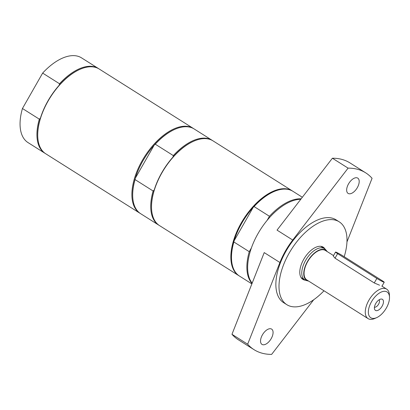 <?xml version="1.0" encoding="UTF-8"?>
<svg xmlns="http://www.w3.org/2000/svg" width="410" height="410" viewBox="0 0 410 410"><rect width="100%" height="100%" fill="white"/><g stroke="black" fill="none" stroke-linecap="round" stroke-linejoin="round"><path stroke-width="0.61" d="M140.287 213.451A50.107 26.225 -57.7 0 1 139.892 213.21L45.715 153.755A50.107 26.225 -57.7 0 1 37.735 136.217L37.72 135.7A49.559 25.943 -57.7 0 1 40.395 118.213L39.324 119.156L22.447 108.506L42.645 73.093L59.517 83.748L59.235 85.188A49.559 25.943 -57.7 0 1 79.468 69.562L79.945 69.351A50.107 26.225 -57.7 0 1 97.221 67.978A50.107 26.225 -57.7 0 1 99.21 69.018L193.387 128.468A50.107 26.225 -57.7 0 1 193.776 128.725M45.325 153.499A50.107 26.225 -57.7 0 1 44.931 153.258A50.107 26.225 -57.7 0 1 39.324 119.156M40.395 118.213A49.559 25.943 -57.7 0 1 59.235 85.188M37.735 136.217A50.107 26.225 -57.7 0 1 79.945 69.351M59.517 83.748A50.107 26.225 -57.7 0 1 98.426 68.521A50.107 26.225 -57.7 0 1 98.81 68.777M44.931 153.258L28.054 142.608A50.107 26.225 -57.7 0 1 22.447 108.506M42.645 73.093A50.107 26.225 -57.7 0 1 81.549 57.871L98.426 68.521M139.892 213.21A50.107 26.225 -57.7 0 1 142.265 160.5A50.107 26.225 -57.7 0 1 193.387 128.468M159.126 225.341A50.107 26.225 -57.7 0 1 158.726 225.1L140.676 213.702A50.107 26.225 -57.7 0 1 132.696 196.164L132.681 195.647A49.559 25.943 -57.7 0 1 135.356 178.16A49.559 25.943 -57.7 0 1 154.196 145.135A49.559 25.943 -57.7 0 1 174.434 129.514L174.906 129.304A50.107 26.225 -57.7 0 1 194.171 128.965L212.221 140.363A50.107 26.225 -57.7 0 1 212.611 140.615M239.173 275.879A50.107 26.225 -57.7 0 1 238.856 275.684L159.51 225.592A50.107 26.225 -57.7 0 1 151.531 208.06L151.515 207.542A49.559 25.943 -57.7 0 1 154.191 190.05A49.559 25.943 -57.7 0 1 173.03 157.025A49.559 25.943 -57.7 0 1 193.269 141.404L193.74 141.194A50.107 26.225 -57.7 0 1 213.005 140.855L292.351 190.947A50.107 26.225 -57.7 0 1 292.663 191.147M151.531 208.06A50.107 26.225 -57.7 0 1 161.883 172.887A50.107 26.225 -57.7 0 1 193.74 141.194M154.191 190.05L153.12 190.993L135.069 179.6L135.356 178.16L154.196 145.135L155.267 144.192A50.107 26.225 -57.7 0 1 174.906 129.304M158.726 225.1A50.107 26.225 -57.7 0 1 153.12 190.993M155.267 144.192L173.317 155.585A50.107 26.225 -57.7 0 1 212.221 140.363M173.317 155.585L173.03 157.025M132.696 196.164A50.107 26.225 -57.7 0 1 135.069 179.6M323.982 290.777A49.015 25.656 -57.7 0 1 288.784 305.706A49.015 25.656 -57.7 0 1 286.841 304.686A49.015 25.656 -57.7 0 1 290.213 251.325A49.015 25.656 -57.7 0 1 337.225 220.775A49.015 25.656 -57.7 0 1 339.172 221.795A49.015 25.656 -57.7 0 1 344.19 256.706M305.368 280.189A19.06 9.978 -57.7 0 1 303.584 279.753A19.06 9.978 -57.7 0 1 302.831 279.359A19.06 9.978 -57.7 0 1 304.143 258.608A19.06 9.978 -57.7 0 1 322.424 246.728A19.06 9.978 -57.7 0 1 323.183 247.122A19.06 9.978 -57.7 0 1 325.022 249.054M321.435 246.41A19.06 9.978 -57.7 0 1 321.819 246.969M302.108 278.195A19.06 9.978 -57.7 0 1 301.437 278.088M252.155 283.151A50.107 26.225 -57.7 0 1 258.356 232.998A50.107 26.225 -57.7 0 1 300.776 199.296M292.73 240.04L277.032 230.128L332.397 158.224L348.095 168.136L292.73 240.04A50.107 26.225 122.3 0 0 279.912 262.508L247.66 344.21L231.968 334.304L264.219 252.601L279.912 262.508M313.701 299.756L271.64 354.383A104.565 54.735 -57.7 0 1 254.046 349.679L238.348 339.772A104.565 54.735 -57.7 0 1 231.968 334.304M254.046 349.679A104.565 54.735 -57.7 0 1 247.66 344.21M286.841 304.686L283.699 302.708A49.015 25.656 -57.7 0 1 287.077 249.341A49.015 25.656 -57.7 0 1 334.088 218.791A49.015 25.656 -57.7 0 1 336.031 219.811L339.172 221.795M332.397 158.224A104.565 54.735 -57.7 0 1 349.991 162.929L365.689 172.835A104.565 54.735 -57.7 0 1 372.07 178.304L346.952 241.936M348.095 168.136A104.565 54.735 -57.7 0 1 365.689 172.835M348.531 183.9A9.04 4.73 -57.7 0 1 357.751 178.119A9.04 4.73 -57.7 0 1 356.931 188.292A9.04 4.73 -57.7 0 1 348.1 193.412A9.04 4.73 -57.7 0 1 348.531 183.9M262.41 334.883A9.04 4.73 -57.7 0 1 271.635 329.107A9.04 4.73 -57.7 0 1 270.81 339.275A9.04 4.73 -57.7 0 1 261.98 344.395A9.04 4.73 -57.7 0 1 262.41 334.883M302.344 197.256L292.981 191.342A50.107 26.225 122.3 0 0 273.716 191.68A50.107 26.225 122.3 0 0 254.072 206.568L269.457 216.28A50.107 26.225 -57.7 0 1 301.135 198.829M269.457 216.28L267.141 220.339M251.427 247.891L249.259 251.689L233.874 241.977A50.107 26.225 122.3 0 0 231.501 258.546A50.107 26.225 122.3 0 0 239.486 276.079L251.863 283.894M252.047 283.433A50.107 26.225 -57.7 0 1 249.259 251.689M238.856 275.684A50.107 26.225 -57.7 0 1 242.305 221.133A50.107 26.225 -57.7 0 1 290.362 189.907A50.107 26.225 -57.7 0 1 292.351 190.947M254.072 206.568L253.221 207.316L234.105 240.834L233.874 241.977M273.526 191.762A49.671 25.999 122.3 0 0 273.337 191.844A49.671 25.999 122.3 0 0 253.221 207.316A49.671 25.999 122.3 0 0 234.105 240.834A49.671 25.999 122.3 0 0 231.491 258.131A49.671 25.999 122.3 0 0 231.496 258.336M376.841 278.421A5.448 0.395 29.7 0 0 381.628 281.157A5.448 0.395 29.7 0 0 384.221 282.244A5.448 0.395 29.7 0 0 382.14 280.665L342.904 255.896A5.448 0.395 29.7 0 0 338.117 253.154A5.448 0.395 29.7 0 0 335.523 252.073A5.448 0.395 29.7 0 0 337.604 253.646L376.841 278.421L374.258 282.951L379.558 285.196M335.523 252.073L333.253 256.05L335.016 258.177L374.258 282.951M308.607 281.075A17.881 9.358 -57.7 0 1 308.033 280.958L306.198 280.481A18.46 9.666 -57.7 0 1 305.455 280.225A18.46 9.666 -57.7 0 1 304.722 279.84A18.46 9.666 -57.7 0 1 305.993 259.745A18.46 9.666 -57.7 0 1 323.7 248.234A18.46 9.666 -57.7 0 1 324.433 248.619A18.46 9.666 -57.7 0 1 325.642 249.68L326.862 251.13A17.881 9.358 -57.7 0 1 327.216 251.602M308.033 280.958A17.881 9.358 -57.7 0 1 307.31 280.712A17.881 9.358 -57.7 0 1 307.449 261.534A17.881 9.358 -57.7 0 1 324.981 249.731A17.881 9.358 -57.7 0 1 326.862 251.13M376.652 317.647A15.247 7.98 -57.7 0 1 371.393 318.068A15.247 7.98 -57.7 0 1 371.511 301.709A15.247 7.98 -57.7 0 1 386.466 291.648A15.247 7.98 -57.7 0 1 389.5 297.301A15.247 7.98 -57.7 0 1 376.652 317.647L374.76 318.488A17.43 9.122 -57.7 0 1 368.749 318.965A17.43 9.122 -57.7 0 1 368.057 318.606L306.844 279.958A17.43 9.122 -57.7 0 1 308.043 260.986A17.43 9.122 -57.7 0 1 324.756 250.126A17.43 9.122 -57.7 0 1 325.448 250.484L333.52 255.579M368.057 318.606A17.43 9.122 -57.7 0 1 369.256 299.628A17.43 9.122 -57.7 0 1 385.974 288.768A17.43 9.122 -57.7 0 1 386.666 289.132A17.43 9.122 -57.7 0 1 389.438 295.231L389.5 297.301M375.698 310.519A6.534 3.418 -57.7 0 1 374.643 309.376A6.534 3.418 -57.7 0 1 376.037 303.031A6.534 3.418 -57.7 0 1 381.167 299.044A6.534 3.418 -57.7 0 1 382.525 305.409A6.534 3.418 -57.7 0 1 375.698 310.519M374.443 307.239A4.505 2.357 122.3 0 0 378.389 304.512A4.505 2.357 122.3 0 0 379.153 299.782M335.016 258.177L337.604 253.646M273.337 191.844L273.716 191.68M231.491 258.131L231.501 258.546M381.982 286.175L384.221 282.244M324.433 248.619L320.763 246.302M304.722 279.84L301.053 277.529M386.666 289.132L381.807 286.062"/></g></svg>
